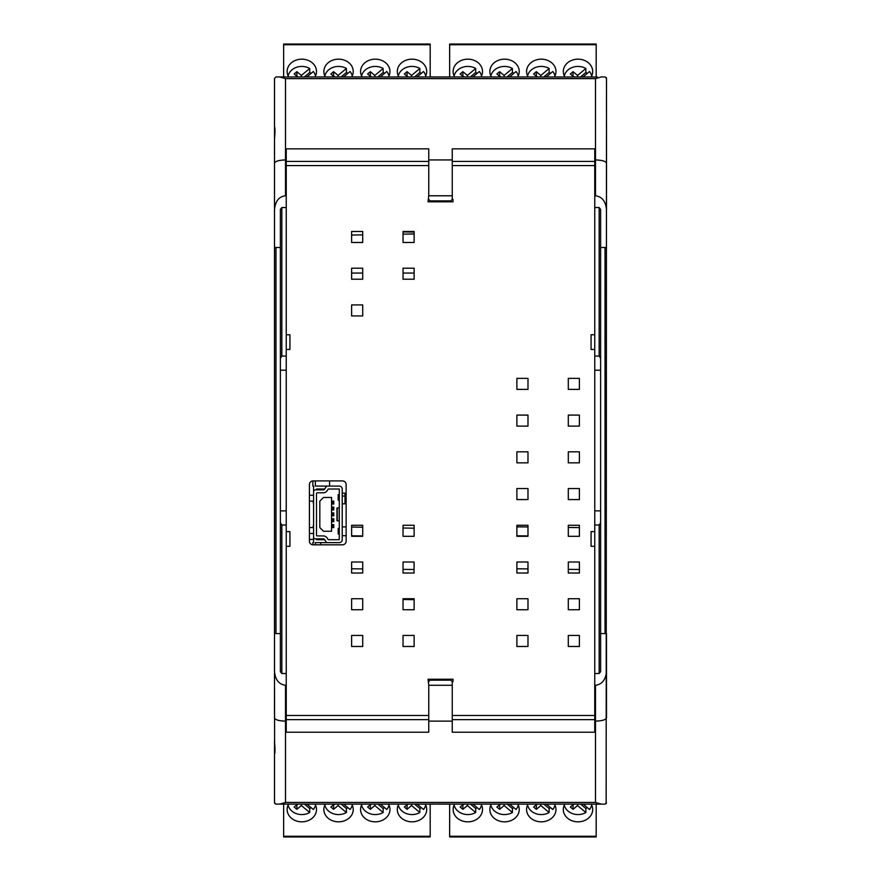 <?xml version="1.0" encoding="UTF-8"?>
<svg xmlns="http://www.w3.org/2000/svg" width="881" height="881" viewBox="0 0 881 881"><rect width="100%" height="100%" fill="white"/><g stroke="black" fill="none" stroke-linecap="round" stroke-linejoin="round"><path stroke-width="1.32" d="M596.184 836.752L596.184 804.122L601.316 804.122L595.49 802.448L595.49 721.121L594.752 721.121L594.752 732.21L452.25 732.21L452.25 721.121L428.75 721.121L428.75 732.21L286.248 732.21L286.248 721.121L285.51 721.121L285.51 685.275C278.859 684.394 275.18 679.692 274.498 671.179L274.498 124.684M596.184 836.278L449.64 836.278L449.64 836.95L596.184 836.95M449.64 836.278L449.64 804.122L446.006 804.122C443.628 804.122 443.628 804.122 446.006 804.122M528.06 804.122A14.691 12.323 180 0 0 526.585 809.507A14.691 12.323 180 0 0 541.275 821.83A14.691 12.323 180 0 0 555.966 809.507A14.691 12.323 180 0 0 554.49 804.122M491.334 804.122A14.691 12.323 180 0 0 489.858 809.507A14.691 12.323 180 0 0 504.549 821.83A14.691 12.323 180 0 0 519.239 809.507A14.691 12.323 180 0 0 517.764 804.122M454.618 804.122A14.691 12.323 180 0 0 453.131 809.507A14.691 12.323 180 0 0 467.822 821.83A14.691 12.323 180 0 0 482.513 809.507A14.691 12.323 180 0 0 481.037 804.122M564.787 804.122A14.691 12.323 180 0 0 563.311 809.507A14.691 12.323 180 0 0 578.002 821.83A14.691 12.323 180 0 0 592.693 809.507A14.691 12.323 180 0 0 591.217 804.122M550.548 807.613A13.942 11.695 180 0 1 549.149 808.527L549.149 812.524A13.942 11.695 0 0 1 541.275 814.573A13.942 11.695 0 0 1 527.576 805.058M554.975 805.058A13.942 11.695 0 0 1 552.783 809.485L546.396 804.122M513.821 807.613A13.942 11.695 180 0 1 512.423 808.527L512.423 812.524A13.942 11.695 0 0 1 504.549 814.573A13.942 11.695 0 0 1 490.849 805.058M518.248 805.058A13.942 11.695 0 0 1 516.057 809.485L509.67 804.122M477.095 807.613A13.942 11.695 180 0 1 475.696 808.527L475.696 812.524A13.942 11.695 0 0 1 467.822 814.573A13.942 11.695 0 0 1 454.122 805.058M481.522 805.058A13.942 11.695 0 0 1 479.33 809.485L472.943 804.122M587.275 807.613A13.942 11.695 180 0 1 585.876 808.527L585.876 812.524A13.942 11.695 0 0 1 578.002 814.573A13.942 11.695 0 0 1 564.303 805.058M591.702 805.058A13.942 11.695 0 0 1 589.51 809.485L583.123 804.122M537.058 804.122L533.6 807.018L536.331 809.32L540.824 805.553L549.149 812.524M549.149 808.527L543.896 804.122M540.824 804.122L540.824 805.553M500.331 804.122L496.873 807.018L499.604 809.32L504.097 805.553L512.423 812.524M512.423 808.527L507.17 804.122M504.097 804.122L504.097 805.553M463.604 804.122L460.146 807.018L462.877 809.32L467.37 805.553L475.696 812.524M475.696 808.527L470.443 804.122M467.37 804.122L467.37 805.553M573.784 804.122L570.326 807.018L573.057 809.32L577.551 805.553L585.876 812.524M585.876 808.527L580.623 804.122M577.551 804.122L577.551 805.553M535.989 805.025L537.751 804.122M536.331 805.311L536.331 809.32M499.263 805.025L501.025 804.122M499.604 805.311L499.604 809.32M462.536 805.025L464.309 804.122M462.877 805.311L462.877 809.32M572.716 805.025L574.478 804.122M573.057 805.311L573.057 809.32M430.181 836.752L430.181 804.122L434.994 804.122C437.372 804.122 437.372 804.122 434.994 804.122M430.181 836.278L283.638 836.278L283.638 836.95L430.181 836.95M283.638 836.278L283.638 804.122L275.962 804.122L283.682 804.089M362.058 804.122A14.691 12.323 180 0 0 360.582 809.507A14.691 12.323 180 0 0 375.273 821.83A14.691 12.323 180 0 0 389.964 809.507A14.691 12.323 180 0 0 388.488 804.122M325.331 804.122A14.691 12.323 180 0 0 323.856 809.507A14.691 12.323 180 0 0 338.546 821.83A14.691 12.323 180 0 0 353.237 809.507A14.691 12.323 180 0 0 351.761 804.122M288.605 804.122A14.691 12.323 180 0 0 287.129 809.507A14.691 12.323 180 0 0 301.82 821.83A14.691 12.323 180 0 0 316.51 809.507A14.691 12.323 180 0 0 315.035 804.122M398.785 804.122A14.691 12.323 180 0 0 397.309 809.507A14.691 12.323 180 0 0 412 821.83A14.691 12.323 180 0 0 426.69 809.507A14.691 12.323 180 0 0 425.215 804.122M384.545 807.613A13.942 11.695 180 0 1 383.147 808.527L383.147 812.524A13.942 11.695 0 0 1 375.273 814.573A13.942 11.695 0 0 1 361.573 805.058M388.973 805.058A13.942 11.695 0 0 1 386.781 809.485L380.394 804.122M347.819 807.613A13.942 11.695 180 0 1 346.42 808.527L346.42 812.524A13.942 11.695 0 0 1 338.546 814.573A13.942 11.695 0 0 1 324.847 805.058M352.246 805.058A13.942 11.695 0 0 1 350.054 809.485L343.667 804.122M311.092 807.613A13.942 11.695 180 0 1 309.694 808.527L309.694 812.524A13.942 11.695 0 0 1 301.82 814.573A13.942 11.695 0 0 1 288.12 805.058M315.519 805.058A13.942 11.695 0 0 1 313.328 809.485L306.94 804.122M421.272 807.613A13.942 11.695 180 0 1 419.874 808.527L419.874 812.524A13.942 11.695 0 0 1 412 814.573A13.942 11.695 0 0 1 398.3 805.058M425.699 805.058A13.942 11.695 0 0 1 423.508 809.485L417.12 804.122M371.055 804.122L367.597 807.018L370.328 809.32L374.821 805.553L383.147 812.524M383.147 808.527L377.894 804.122M374.821 804.122L374.821 805.553M334.328 804.122L330.871 807.018L333.602 809.32L338.095 805.553L346.42 812.524M346.42 808.527L341.167 804.122M338.095 804.122L338.095 805.553M297.602 804.122L294.144 807.018L296.875 809.32L301.368 805.553L309.694 812.524M309.694 808.527L304.441 804.122M301.368 804.122L301.368 805.553M407.782 804.122L404.324 807.018L407.055 809.32L411.548 805.553L419.874 812.524M419.874 808.527L414.621 804.122M411.548 804.122L411.548 805.553M369.987 805.025L371.749 804.122M370.328 805.311L370.328 809.32M333.26 805.025L335.022 804.122M333.602 805.311L333.602 809.32M296.534 805.025L298.296 804.122M296.875 805.311L296.875 809.32M406.714 805.025L408.476 804.122M407.055 805.311L407.055 809.32M434.994 76.944C437.372 76.944 437.372 76.944 434.994 76.944L430.181 76.944L430.181 44.05L283.638 44.05L283.638 76.944L278.165 76.944M362.102 76.944A14.691 12.323 180 0 1 360.582 71.493A14.691 12.323 180 0 1 375.273 59.17A14.691 12.323 180 0 1 389.964 71.493A14.691 12.323 180 0 1 388.444 76.944M325.375 76.944A14.691 12.323 180 0 1 323.856 71.493A14.691 12.323 180 0 1 338.546 59.17A14.691 12.323 180 0 1 353.237 71.493A14.691 12.323 180 0 1 351.717 76.944M288.649 76.944A14.691 12.323 180 0 1 287.129 71.493A14.691 12.323 180 0 1 301.82 59.17A14.691 12.323 180 0 1 316.51 71.493A14.691 12.323 180 0 1 314.991 76.944M398.829 76.944A14.691 12.323 180 0 1 397.309 71.493A14.691 12.323 180 0 1 412 59.17A14.691 12.323 180 0 1 426.69 71.493A14.691 12.323 180 0 1 425.171 76.944M361.573 75.942A13.942 11.695 180 0 1 375.273 66.427A13.942 11.695 180 0 1 383.147 68.476L383.147 72.473A13.942 11.695 180 0 1 384.545 73.387M380.317 76.944L386.781 71.515A13.942 11.695 180 0 1 388.973 75.942M324.847 75.942A13.942 11.695 180 0 1 338.546 66.427A13.942 11.695 180 0 1 346.42 68.476L346.42 72.473A13.942 11.695 180 0 1 347.819 73.387M343.59 76.944L350.054 71.515A13.942 11.695 180 0 1 352.246 75.942M288.12 75.942A13.942 11.695 180 0 1 301.82 66.427A13.942 11.695 180 0 1 309.694 68.476L309.694 72.473A13.942 11.695 180 0 1 311.092 73.387M306.863 76.944L313.328 71.515A13.942 11.695 180 0 1 315.519 75.942M398.3 75.942A13.942 11.695 180 0 1 412 66.427A13.942 11.695 180 0 1 419.874 68.476L419.874 72.473A13.942 11.695 180 0 1 421.272 73.387M417.043 76.944L423.508 71.515A13.942 11.695 180 0 1 425.699 75.942M374.821 76.944L374.821 75.447L383.147 68.476M383.147 72.473L377.817 76.944M371.132 76.944L367.597 73.982L370.328 71.68L374.821 75.447M338.095 76.944L338.095 75.447L346.42 68.476M346.42 72.473L341.09 76.944M334.406 76.944L330.871 73.982L333.602 71.68L338.095 75.447M301.368 76.944L301.368 75.447L309.694 68.476M309.694 72.473L304.363 76.944M297.679 76.944L294.144 73.982L296.875 71.68L301.368 75.447M411.548 76.944L411.548 75.447L419.874 68.476M419.874 72.473L414.544 76.944M407.859 76.944L404.324 73.982L407.055 71.68L411.548 75.447M369.987 75.975L371.826 76.944M370.328 75.689L370.328 71.68M333.26 75.975L335.099 76.944M333.602 75.689L333.602 71.68M296.534 75.975L298.373 76.944M296.875 75.689L296.875 71.68M406.714 75.975L408.553 76.944M407.055 75.689L407.055 71.68M596.184 76.944L596.184 44.05L449.64 44.05L449.64 76.944L446.006 76.944C443.628 76.944 443.628 76.944 446.006 76.944M528.104 76.944A14.691 12.323 180 0 1 526.585 71.493A14.691 12.323 180 0 1 541.275 59.17A14.691 12.323 180 0 1 555.966 71.493A14.691 12.323 180 0 1 554.446 76.944M491.378 76.944A14.691 12.323 180 0 1 489.858 71.493A14.691 12.323 180 0 1 504.549 59.17A14.691 12.323 180 0 1 519.239 71.493A14.691 12.323 180 0 1 517.72 76.944M454.651 76.944A14.691 12.323 180 0 1 453.131 71.493A14.691 12.323 180 0 1 467.822 59.17A14.691 12.323 180 0 1 482.513 71.493A14.691 12.323 180 0 1 481.004 76.944M564.831 76.944A14.691 12.323 180 0 1 563.311 71.493A14.691 12.323 180 0 1 578.002 59.17A14.691 12.323 180 0 1 592.693 71.493A14.691 12.323 180 0 1 591.173 76.944M527.576 75.942A13.942 11.695 180 0 1 541.275 66.427A13.942 11.695 180 0 1 549.149 68.476L549.149 72.473A13.942 11.695 180 0 1 550.548 73.387M546.319 76.944L552.783 71.515A13.942 11.695 180 0 1 554.975 75.942M490.849 75.942A13.942 11.695 180 0 1 504.549 66.427A13.942 11.695 180 0 1 512.423 68.476L512.423 72.473A13.942 11.695 180 0 1 513.821 73.387M509.592 76.944L516.057 71.515A13.942 11.695 180 0 1 518.248 75.942M454.122 75.942A13.942 11.695 180 0 1 467.822 66.427A13.942 11.695 180 0 1 475.696 68.476L475.696 72.473A13.942 11.695 180 0 1 477.095 73.387M472.866 76.944L479.33 71.515A13.942 11.695 180 0 1 481.522 75.942M564.303 75.942A13.942 11.695 180 0 1 578.002 66.427A13.942 11.695 180 0 1 585.876 68.476L585.876 72.473A13.942 11.695 180 0 1 587.275 73.387M583.046 76.944L589.51 71.515A13.942 11.695 180 0 1 591.702 75.942M540.824 76.944L540.824 75.447L549.149 68.476M549.149 72.473L543.819 76.944M537.135 76.944L533.6 73.982L536.331 71.68L540.824 75.447M504.097 76.944L504.097 75.447L512.423 68.476M512.423 72.473L507.093 76.944M500.408 76.944L496.873 73.982L499.604 71.68L504.097 75.447M467.37 76.944L467.37 75.447L475.696 68.476M475.696 72.473L470.366 76.944M463.681 76.944L460.146 73.982L462.877 71.68L467.37 75.447M577.551 76.944L577.551 75.447L585.876 68.476M585.876 72.473L580.546 76.944M573.861 76.944L570.326 73.982L573.057 71.68L577.551 75.447M535.989 75.975L537.828 76.944M536.331 75.689L536.331 71.68M499.263 75.975L501.102 76.944M499.604 75.689L499.604 71.68M462.536 75.975L464.375 76.944M462.877 75.689L462.877 71.68M572.716 75.975L574.555 76.944M573.057 75.689L573.057 71.68M342.224 489.01L342.224 539.701A2.94 2.94 0 0 1 339.284 542.63L327.534 542.63A1.839 1.839 0 0 1 325.937 541.716L324.814 539.767A1.839 1.839 0 0 0 323.228 538.853L315.409 538.853A1.839 1.839 0 0 1 313.57 537.014L313.57 491.697A1.839 1.839 0 0 1 315.409 489.858L323.228 489.858A1.839 1.839 0 0 0 324.814 488.944L325.937 486.995A1.839 1.839 0 0 1 327.534 486.081L339.284 486.081A2.94 2.94 0 0 1 342.224 489.01M339.284 500.221L338.183 500.221L338.183 494.704L339.284 494.704M339.284 534.007L338.183 534.007L338.183 528.49L339.284 528.49M339.284 521.012L337.225 520.748L337.225 508.106M337.225 507.963L339.284 507.698M327.952 489.384A0.738 0.738 0 0 1 328.591 489.01L339.284 489.01L339.284 539.701L328.591 539.701A0.738 0.738 0 0 1 327.952 539.326L327.358 538.302A4.779 4.779 0 0 0 323.228 535.912L317.248 535.912A0.738 0.738 0 0 1 316.51 535.174L316.51 493.536A0.738 0.738 0 0 1 317.248 492.798L323.228 492.798A4.779 4.779 0 0 0 327.358 490.409L327.952 489.384M315.332 480.916L315.332 486.081L334.141 486.081M334.141 542.63L315.332 542.63L315.332 544.821M324.77 539.701L316.51 539.701L316.51 538.853M316.51 489.858L316.51 489.01L324.77 489.01M312.843 480.927L312.843 486.081L313.57 486.081L313.57 542.63L312.843 542.63L312.843 544.81M319.814 501.135L319.814 527.576L323.492 531.254L331.564 531.254L331.564 497.457L323.492 497.457L319.814 501.135M309.418 495.254L313.57 495.254M309.418 527.576L313.57 527.576M331.564 524.635L333.778 524.635L333.778 527.576L331.564 527.576M332.908 521.695L333.778 521.695L333.778 518.766L332.908 518.766L332.908 521.695L331.564 521.695M331.564 518.766L332.908 518.766M332.908 504.075L333.778 504.075L333.778 501.135L332.908 501.135L332.908 504.075L331.564 504.075M331.564 501.135L332.908 501.135M331.564 515.826L333.778 515.826L333.778 512.885L331.564 512.885M331.564 509.945L333.778 509.945L333.778 507.004L331.564 507.004M313.57 524.635L313.019 527.576M313.019 501.135L313.57 504.075M313.57 518.766L313.57 521.695M313.57 512.885L313.57 515.826M313.57 507.004L313.57 509.945M606.502 163.205C605.798 161.234 602.13 160.155 595.49 159.946L595.49 78.618L601.316 76.944L605.038 76.944L606.502 78.409L606.161 803.604M600.622 633.571L606.502 633.571L606.502 671.179C605.798 679.68 602.13 684.383 595.49 685.275L594.752 685.275L594.752 673.525L599.157 673.525L600.622 671.652L600.622 209.414L599.157 207.542L594.752 207.542L594.752 195.78L595.49 195.78C602.13 196.683 605.798 201.386 606.502 209.887L606.502 124.684M606.502 671.179L606.502 717.861C605.798 719.821 602.13 720.911 595.49 721.121L595.49 685.275M606.502 802.657L605.038 804.122L601.316 804.122M600.622 247.495L606.502 247.495M606.502 78.409L606.128 77.429M602.835 76.944L601.316 76.944M602.835 804.122L597.318 804.089M444.167 804.122L436.833 804.122L444.167 804.122M449.684 804.089L431.316 804.089M594.752 685.275L594.752 721.121M594.752 673.525L594.752 546.308L591.074 546.308L591.074 531.617L594.752 531.617L594.752 546.308M605.038 247.495L605.038 633.571M594.752 334.758L594.752 349.449L591.074 349.449L591.074 334.758L594.752 334.758L594.752 207.542M594.752 195.78L594.752 148.856L452.25 148.856L452.25 199.425L452.999 199.425L453.021 201.793L428.045 201.793L428.75 195.78L452.25 195.78M595.49 195.78L595.49 159.946L594.752 159.946M280.378 247.495L274.498 247.495L274.498 163.205C275.224 161.201 278.892 160.122 285.51 159.946L286.248 159.946L286.248 148.856L428.75 148.856L428.75 159.946L452.25 159.946M597.318 76.977L275.962 76.944L274.498 78.409L275.962 76.944M436.833 76.944L444.167 76.944L436.833 76.944M595.49 802.448L285.51 802.448L279.684 804.122M594.752 719.645L452.25 719.645M599.157 673.525L599.157 524.999L594.752 524.999L594.752 531.617M452.25 681.641L452.999 681.641L453.021 679.24L428.045 679.24L428.75 685.275L452.25 685.275L452.25 681.641L450.786 680.176L430.214 680.176L428.75 681.641M452.25 715.493L594.752 715.493M600.622 522.741L599.157 524.999M600.622 510.859L594.752 510.859L594.752 524.999M600.622 370.196L594.752 370.196L594.752 510.859M600.622 358.325L599.157 356.056L594.752 356.056L594.752 370.196M599.157 207.542L599.157 356.056M452.25 161.421L594.752 161.421M594.752 349.449L594.752 356.056M594.752 165.573L452.25 165.573M279.684 76.944L285.51 78.618L595.49 78.618M516.883 526.838L527.983 526.97M568.3 527.466L579.401 527.609M516.883 535.791L527.983 535.934M516.883 568.785L527.983 568.906M568.3 569.357L579.401 569.478M431.316 201.793L431.316 200.89M403.035 231.945L414.136 232.077M345.011 496.036L342.224 496.036M442.339 200.89L442.339 201.793M442.339 679.24L442.339 680.176M428.75 199.425L430.214 200.89L450.786 200.89L452.25 199.425M329.582 486.081L329.582 480.916M342.224 503.822L345.011 503.822L345.011 493.173L342.224 493.173M431.316 679.24L431.316 680.176M286.248 161.421L428.75 161.421M428.75 159.946L428.75 195.78M351.618 273.055L362.719 273.055M403.035 273.055L414.136 273.055M342.224 526.871L346.145 526.948M351.618 527.047L362.719 527.245M403.035 527.994L414.136 528.204M342.224 535.692L346.145 535.736M351.618 535.802L362.719 535.945M309.418 539.403L313.57 539.403M428.75 165.573L286.248 165.573M414.136 573.024L403.035 573.024L403.035 562.001L414.136 562.001L414.004 573.024M351.618 568.785L362.719 568.917M403.035 569.368L414.136 569.489M320.772 542.63L320.772 544.821M452.25 685.275L452.25 721.121M428.75 719.645L286.248 719.645M428.75 721.121L428.75 685.275M286.248 715.493L428.75 715.493M274.498 718.918L274.498 633.571L280.378 633.571M274.498 753.068L274.498 756.383M275.962 804.122L274.498 802.657L274.498 754.356C275.092 752.914 275.136 749.302 274.619 743.52L274.498 671.179M274.498 754.543L274.498 740.954M274.498 148.559L274.498 126.523M274.498 140.112L274.619 137.535C275.136 131.765 275.092 128.152 274.498 126.71L274.498 78.409M274.498 209.887C275.246 201.231 278.914 196.529 285.51 195.78L285.51 78.618M285.51 195.78L286.248 195.78L286.248 207.542L281.843 207.542L280.378 209.414L280.378 370.196L286.248 370.196L286.248 334.758L289.926 334.758L289.926 349.449L286.248 349.449M280.378 370.196L280.378 671.652L281.843 673.525L286.248 673.525L286.248 685.275L285.51 685.275M274.498 717.861C275.224 719.854 278.892 720.944 285.51 721.121L285.51 802.448M274.498 802.657L274.927 803.692M286.248 195.78L286.248 159.946M286.248 207.542L286.248 334.758M275.962 633.571L275.962 247.495M286.248 546.308L286.248 531.617L289.926 531.617L289.926 546.308L286.248 546.308L286.248 673.525M286.248 685.275L286.248 721.121M281.843 207.542L281.843 356.056L286.248 356.056M281.843 356.056L280.378 358.325M280.378 510.859L286.248 510.859L286.248 370.196M280.378 522.741L281.843 524.999L286.248 524.999L286.248 510.859M281.843 673.525L281.843 524.999M286.248 531.617L286.248 524.999M579.401 488.548L579.401 499.571L568.3 499.571L568.3 488.548L579.401 488.548M579.401 451.821L579.401 462.844L568.3 462.844L568.3 451.821L579.401 451.821M579.401 378.367L579.401 389.391L568.3 389.391L568.3 378.367L579.401 378.367M362.719 268.198L362.719 279.211L351.618 279.211L351.618 268.198L362.719 268.198M362.719 525.274L362.719 536.298L351.618 536.298L351.618 525.274L362.719 525.274M362.719 562.001L362.719 573.024L351.618 573.024L351.618 562.001L362.719 562.001M346.145 541.143A3.667 3.667 0 0 1 342.478 544.821L313.096 544.821A3.667 3.667 0 0 1 309.418 541.143L309.418 484.583A3.667 3.667 0 0 1 313.096 480.916L342.478 480.916A3.667 3.667 0 0 1 346.145 484.583L346.145 541.143M414.136 268.198L414.136 279.211L403.035 279.211L403.035 268.198L414.136 268.198M579.401 598.728L579.401 609.751L568.3 609.751L568.3 598.728L579.401 598.728M527.983 598.728L527.983 609.751L516.883 609.751L516.883 598.728L527.983 598.728M362.719 635.454L362.719 646.478L351.618 646.478L351.618 635.454L362.719 635.454M527.983 525.274L527.983 536.298L516.883 536.298L516.883 525.274L527.983 525.274M527.983 488.548L527.983 499.571L516.883 499.571L516.883 488.548L527.983 488.548M527.983 415.094L527.983 426.118L516.883 426.118L516.883 415.094L527.983 415.094M527.983 378.367L527.983 389.391L516.883 389.391L516.883 378.367L527.983 378.367M527.983 451.821L527.983 462.844L516.883 462.844L516.883 451.821L527.983 451.821M579.401 562.001L579.401 573.024L568.3 573.024L568.3 562.001L579.401 562.001M414.136 635.454L414.136 646.478L403.035 646.478L403.035 635.454L414.136 635.454M414.136 598.728L414.136 609.751L403.035 609.751L403.035 598.728L414.136 598.728M527.983 562.001L527.983 573.024L516.883 573.024L516.883 562.001L527.983 562.001M527.983 635.454L527.983 646.478L516.883 646.478L516.883 635.454L527.983 635.454M579.401 635.454L579.401 646.478L568.3 646.478L568.3 635.454L579.401 635.454M362.719 304.925L362.719 315.938L351.618 315.938L351.618 304.925L362.719 304.925M362.719 598.728L362.719 609.751L351.618 609.751L351.618 598.728L362.719 598.728M414.136 525.274L414.136 536.298L403.035 536.298L403.035 525.274L414.136 525.274M414.136 231.472L414.136 242.484L403.035 242.484L403.035 231.472L414.136 231.472M362.719 231.472L362.719 242.484L351.618 242.484L351.618 231.472L362.719 231.472M579.401 415.094L579.401 426.118L568.3 426.118L568.3 415.094L579.401 415.094M579.401 525.274L579.401 536.298L568.3 536.298L568.3 525.274L579.401 525.274M430.181 44.722L283.638 44.722M596.184 44.722L449.64 44.722M338.436 500.221L338.436 494.704M338.436 534.007L338.436 528.49M339.196 520.99L339.196 507.72M332.908 524.635L332.908 527.576M332.908 507.004L332.908 509.945M332.908 512.885L332.908 515.826M309.418 501.135L313.57 501.135M309.418 533.457L313.57 533.457M336.949 520.682L336.949 508.029M283.682 804.122L431.316 804.122M449.684 804.122L597.318 804.122M351.618 235.062L362.719 234.864M403.035 234.159L414.136 233.972M403.035 599.487L414.136 599.675"/></g></svg>
